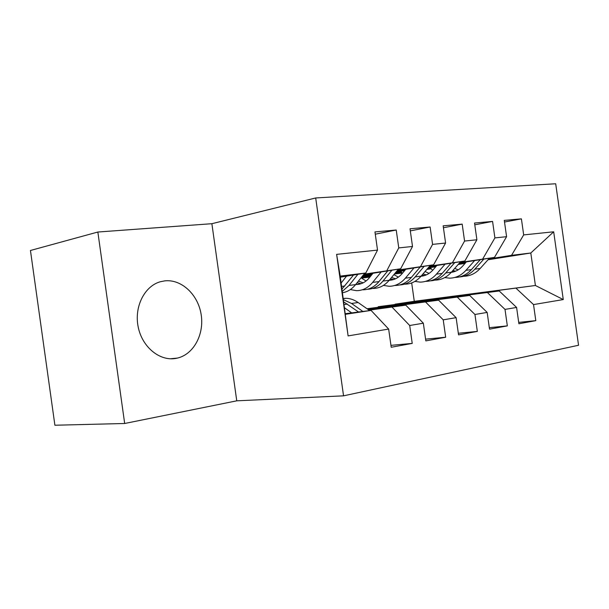<?xml version="1.0" encoding="UTF-8"?>
<svg xmlns="http://www.w3.org/2000/svg" width="609" height="609" viewBox="0 0 609 609"><rect width="100%" height="100%" fill="white"/><g stroke="black" fill="none" stroke-linecap="round" stroke-linejoin="round"><path stroke-width="0.91" d="M164.75 280.871L160.38 281.731C144.516 286.07 134.049 306.784 138.167 326.843C142.087 346.947 159.52 361.289 175.628 358.45L177.501 358.069C193.868 354.21 204.472 333.998 201.115 314.267C197.963 294.497 181.459 278.975 164.75 280.871M343.552 395.835L578.55 345.257L555.697 183.766L315.698 197.963L343.552 395.835L236.756 400.829L211.879 223.701L97.851 232.029L124.678 423.491L236.756 400.829M124.678 423.491L54.894 425.234L30.45 250.482L97.851 232.029M348.104 335.909L336.625 254.364L377.527 250.109L365.811 273.007L340.21 276.105L348.104 335.909L388.649 329.058L391.222 347.259L412.224 343.392L409.697 325.503L423.339 323.196L425.828 340.888L445.681 337.234L443.223 319.839L456.118 317.662L458.554 334.866L477.334 331.41L474.944 314.48L487.162 312.417L489.529 329.164L507.335 325.884L505.006 309.402L516.592 307.438L518.898 323.76L535.798 320.646L518.701 322.382M375.281 234.191L396.231 230.019L374.961 231.915L377.527 250.109M396.231 230.019L398.758 247.901L412.514 246.47L400.653 268.782L363.451 274.819M410.314 230.88L430.121 226.997L410.017 228.786L412.514 246.47M430.121 226.997L432.58 244.384L445.59 243.029L433.616 264.786L397.182 270.655M443.428 227.751L462.185 224.135L443.162 225.832L445.59 243.029M462.185 224.135L464.576 241.057L476.9 239.771L464.85 260.995L429.147 266.712M474.784 224.812L492.574 221.425L474.533 223.031L476.9 239.771M492.574 221.425L494.904 237.906L506.589 236.688L494.478 257.401L459.49 262.974M504.518 222.026L521.403 218.852L504.282 220.382L506.589 236.688M521.403 218.852L523.679 234.907L553.68 231.793L563.272 299.559L533.53 304.584L535.798 320.646M378.212 306.7L499.228 290.98L378.212 306.7M516.592 307.438L499.228 290.98M505.006 309.402L487.603 292.739M488.022 259.761L530.804 253.001L511.545 255.331L488.745 258.947M465.756 262.593L458.859 263.689M430.67 268.158L427.48 268.668M401.932 272.718L394.495 273.898M402.214 273.053L394.388 274.035M426.833 269.429L431.149 268.744M458.166 264.473L465.055 263.385M523.679 234.907L511.545 255.331M553.68 231.793L530.804 253.001L535.402 285.492L563.272 299.559M367.021 308.74L469.714 295.456L367.326 308.953M487.162 312.417L469.714 295.456M474.944 314.48L457.473 297.314M369.907 277.087L362.401 278.024L362.309 277.415M435.762 266.75L428.074 267.968M401.506 272.2L395.051 273.228M494.478 257.401L459.932 262.464M436.181 266.255L428.492 267.48M401.217 271.835L395.439 272.756M370.15 276.791L362.401 278.024M494.904 237.906L482.808 258.817M367.806 309.288L438.609 300.176L368.141 309.524M456.118 317.662L438.609 300.176M443.223 319.839L425.699 302.133M404.62 270.64L396.056 272.01M370.569 276.09L361.236 277.59M464.85 260.995L429.611 266.171M405.061 270.114L396.489 271.485M370.264 275.702L361.639 277.08M464.576 241.057L452.556 262.487M368.681 309.905L405.784 305.155L369.062 310.171M423.339 323.196L405.784 305.155M409.697 325.503L392.135 307.218M371.794 274.75L362.279 276.28M433.616 264.786L397.662 270.069M372.259 274.179L362.736 275.717M432.58 244.384L420.652 266.354M345.501 313.673L371.079 310.415L345.585 314.282M388.649 329.058L371.079 310.415M400.653 268.782L363.961 274.187M398.758 247.901L386.951 270.442M211.879 223.701L315.698 197.963M414.28 301.303L535.402 285.492L395.119 304.173L414.28 301.303L411.684 282.934M365.811 273.007L340.362 277.171M336.625 254.364L340.21 276.105M533.53 304.584L516.219 288.4M412.224 343.392L390.948 345.356M445.681 337.234L425.584 339.144M477.334 331.41L458.326 333.26M507.335 325.884L489.316 327.68M346.536 276.159L341.177 282.972M370.226 264.375L367.402 269.894M364.776 273.175L355.61 284.601C351.873 289.184 347.518 291.894 342.555 292.723M353.524 275.017L342.03 289.016M342.357 291.315L349.018 285.461L357.902 274.301M377.215 316.924L374.322 313.848M369.671 310.598L358.138 302.521C354.141 299.757 350.053 298.349 345.866 298.296L343.354 298.448M351.675 312.881L344.686 307.903M362.888 311.458L351.553 303.465L343.537 299.742M343.857 301.973L358.572 312.006M372.99 273.274L369.488 277.605C365.636 282.226 361.122 284.532 355.945 284.532L355.679 284.525M381.173 271.941L372.647 282.401C368.034 287.897 362.637 290.653 356.478 290.668L350.32 289.572M398.438 269.14L389.235 280.254C384.591 285.682 379.186 288.415 373.005 288.445M366.078 280.985L361.038 277.833M387.781 270.868L379.004 281.579C374.375 287.045 368.978 289.793 362.804 289.815M357.087 282.759L361.236 283.665M367.394 289.275C373.332 289.062 378.532 286.321 382.985 281.061L391.93 270.198M363.147 282.842L358.435 281.084M405.761 269.277L402.229 273.502C398.507 277.841 394.168 280.102 389.197 280.3M413.968 267.952L405.381 278.161C400.722 283.535 395.302 286.238 389.105 286.283L383.442 285.408M370.637 276.182L369.792 275.07M430.342 265.311L421.116 276.128C416.442 281.442 411.006 284.121 404.802 284.175M398.37 277.118L393.863 274.659M420.24 266.94L411.41 277.384C406.743 282.728 401.316 285.431 395.119 285.476M390.346 278.914L393.749 279.493M399.626 284.959C405.541 284.692 410.725 282.005 415.186 276.897L424.169 266.308M395.568 278.762L391.526 277.483M436.851 265.478L433.304 269.612C429.787 273.608 425.691 275.816 421.017 276.242M445.08 264.161L436.44 274.141C431.758 279.394 426.308 282.058 420.103 282.119L414.874 281.411M402.412 273.281L400.768 271.256M460.632 261.672L451.383 272.208C446.686 277.407 441.236 280.041 435.024 280.117M429.033 273.411L425.059 271.507M451.033 263.21L442.164 273.403C437.475 278.633 432.025 281.282 425.813 281.35M421.923 275.177L424.625 275.534M430.236 280.856C436.128 280.543 441.297 277.91 445.75 272.939L454.763 262.608M426.361 274.88L422.958 273.966M466.395 261.87L462.832 265.912C459.513 269.597 455.654 271.743 451.269 272.337M474.632 260.561L465.961 270.32C461.249 275.466 455.791 278.077 449.571 278.161L444.753 277.59M432.618 270.373L430.251 267.625M489.415 258.208L480.174 268.485C475.454 273.57 469.988 276.159 463.776 276.258M458.204 269.856L454.733 268.394M480.288 259.662L471.404 269.62C466.692 274.735 461.226 277.346 455.014 277.43M451.954 271.561L453.987 271.759M459.346 276.95C465.207 276.608 470.369 274.012 474.814 269.178L483.835 259.099M455.646 271.165L452.845 270.541M344.816 286.002L341.664 286.413M355.61 284.601L349.018 285.461M351.553 303.465L358.138 302.521M344.214 304.523L347.358 304.074M379.004 281.579L372.647 282.401M389.235 280.254L382.985 281.061M411.41 277.384L405.381 278.161M421.116 276.128L415.186 276.897M442.164 273.403L436.44 274.141M451.383 272.208L445.75 272.939M471.404 269.62L465.961 270.32M480.174 268.485L474.814 269.178M170.421 358.777L177.501 358.069M345.866 298.296L343.385 298.638M355.945 284.532L360.239 283.977M389.258 280.224L392.912 279.744M421.139 276.098L423.94 275.732M451.414 272.177L453.439 271.918"/></g></svg>
